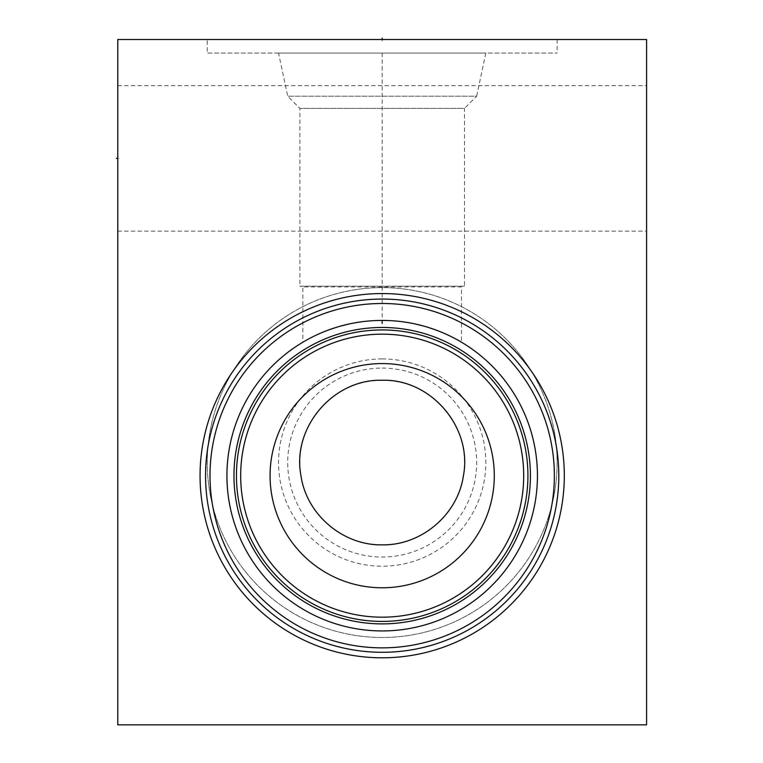 <?xml version="1.0" encoding="UTF-8"?>
<svg xmlns="http://www.w3.org/2000/svg" width="763" height="763" viewBox="0 0 763 763"><rect width="100%" height="100%" fill="white"/><g stroke="black" fill="none" stroke-linecap="round" stroke-linejoin="round"><path stroke-width="0.57" stroke-dasharray="3.81 2.86" d="M117.779 39.514L117.779 724.85L646.585 724.85L646.585 39.514L117.779 39.514M382.187 287.632A174.927 174.927 0 0 0 207.25 462.559A174.927 174.927 0 0 0 382.187 637.486A174.927 174.927 0 0 0 557.114 462.559A174.927 174.927 0 0 0 382.187 287.632A174.927 174.927 0 0 1 557.114 462.559A174.927 174.927 0 0 1 382.187 637.486A174.927 174.927 0 0 1 207.25 462.559A174.927 174.927 0 0 1 382.187 287.632M117.779 158.389L117.779 231.16L117.779 158.389L119.142 158.389M207.25 39.514L557.114 39.514L207.25 39.514L207.25 53.057L557.114 53.057L207.25 53.057M646.585 158.389L646.585 231.16L646.585 158.389M200.059 475.673A182.119 182.119 0 0 1 382.187 293.555A182.119 182.119 0 0 1 564.305 475.673A182.119 182.119 0 0 1 382.187 657.801A182.119 182.119 0 0 1 200.059 475.673M210.006 475.673A172.18 172.18 0 0 0 382.187 647.854A172.18 172.18 0 0 0 554.367 475.673A172.18 172.18 0 0 0 382.187 303.493A172.18 172.18 0 0 0 210.006 475.673M226.926 475.673A155.261 155.261 0 0 0 382.187 630.934A155.261 155.261 0 0 0 537.438 475.673A155.261 155.261 0 0 0 382.187 320.422A155.261 155.261 0 0 0 226.926 475.673M278.533 53.057L485.831 53.057L278.533 53.057L287.708 96.205L299.897 108.394L299.897 286.154L464.467 286.154L461.501 286.945L302.863 286.945L461.501 286.945L461.501 342.215L460.928 341.872M460.394 341.557L458.468 340.451L460.394 341.557M458.401 340.412L456.989 339.63L458.401 340.412M456.703 339.468L455.759 338.963L456.694 339.468M455.311 338.715L453.336 337.685L455.311 338.715M451.067 336.54L448.52 335.31L451.067 336.54M447.957 335.043L445.697 334.003L447.967 335.043M442.941 332.802L435.482 329.854L442.941 332.802M428.014 327.337L423.961 326.144L428.014 327.337M415.52 324.037L411.19 323.15L415.52 324.037M406.793 322.377L406.307 322.301L406.793 322.377M402.359 321.738L397.904 321.213L402.359 321.738M393.431 320.822L388.939 320.565L393.431 320.822M384.438 320.431L379.936 320.431L384.438 320.431M375.425 320.565L370.932 320.822L375.425 320.565M366.459 321.213L362.005 321.738L366.459 321.213M353.183 323.15L348.844 324.037L353.183 323.15M340.403 326.144L336.349 327.337L340.403 326.144M328.882 329.854L321.433 332.802L328.882 329.854M318.667 334.003L316.397 335.043L318.667 334.003M315.844 335.31L313.297 336.54L315.844 335.31M311.027 337.685L309.063 338.715L311.027 337.685M308.595 338.963L307.67 339.468L308.605 338.963M307.375 339.63L305.973 340.412L307.375 339.63M236.444 475.673A145.743 145.743 0 0 1 382.187 329.94A145.743 145.743 0 0 1 527.92 475.673M270.073 475.673A112.104 112.104 0 0 1 382.187 363.57A112.104 112.104 0 0 1 494.29 475.673A112.104 112.104 0 0 1 382.187 587.787A112.104 112.104 0 0 1 270.073 475.673M382.187 380.279A82.28 82.28 0 0 0 299.897 462.559A82.28 82.28 0 0 0 382.187 544.849A82.28 82.28 0 0 0 464.467 462.559A82.28 82.28 0 0 0 382.187 380.279M382.187 368.09A94.478 94.478 0 0 1 476.656 462.559A94.478 94.478 0 0 1 382.187 557.038A94.478 94.478 0 0 1 287.708 462.559A94.478 94.478 0 0 1 382.187 368.09M382.187 358.915A103.644 103.644 0 0 0 278.533 462.559A103.644 103.644 0 0 0 382.187 566.213A103.644 103.644 0 0 0 485.831 462.559A103.644 103.644 0 0 0 382.187 358.915M485.831 53.057L476.656 96.205L287.708 96.205L476.656 96.205L464.467 108.394L299.897 108.394L464.467 108.394L464.467 286.154L299.897 286.154L302.863 286.945L302.863 342.215M557.114 39.514L557.114 53.057M117.779 281.499L117.779 111.942L117.779 281.499M117.779 170.902L117.779 145.523M117.779 210.788L117.779 185.409M117.779 225.295L117.779 250.674M117.779 326.822L117.779 305.066M117.779 352.21L117.779 363.083M117.779 394.509L117.779 372.754L117.779 394.509M117.779 425.935L117.779 409.016M117.779 463.408L117.779 441.653M117.779 477.915L117.779 499.67M117.779 514.176L117.779 525.049M117.779 546.804L117.779 548.015L117.779 546.804M117.779 584.277L117.779 566.146L117.779 584.277M117.779 598.783L117.779 620.538M117.779 395.72L117.779 366.707M117.779 371.543L117.779 390.885M117.779 410.227L117.779 435.606M117.779 191.446L117.779 172.114L117.779 191.446M117.779 201.117L117.779 226.506L117.779 201.117M117.779 276.063L117.779 247.05M117.779 251.885L117.779 271.227M117.779 290.56L117.779 319.573M117.779 355.835L117.779 334.08L117.779 355.835M117.779 348.586L117.779 334.08M117.779 492.421L117.779 517.8L117.779 492.421M117.779 560.109L117.779 538.344L117.779 560.109M117.779 552.851L117.779 538.344M117.779 574.606L117.779 593.948L117.779 574.606M117.779 117.779L117.779 92.399M382.187 40.887L382.187 39.514L382.187 40.887M382.187 53.057L382.187 320.422M117.779 85.628L646.585 85.628M117.779 231.16L646.585 231.16"/><path stroke-width="1.14" d="M117.779 39.514L117.779 724.85L646.585 724.85L646.585 39.514L117.779 39.514M200.059 475.673A182.119 182.119 0 0 1 382.187 293.555A182.119 182.119 0 0 1 564.305 475.673A182.119 182.119 0 0 1 382.187 657.801A182.119 182.119 0 0 1 200.059 475.673M205.562 475.673A176.625 176.625 0 0 1 382.187 299.058A176.625 176.625 0 0 1 558.802 475.673A176.625 176.625 0 0 1 382.187 652.298A176.625 176.625 0 0 1 205.562 475.673M210.006 475.673A172.18 172.18 0 0 1 382.187 303.493A172.18 172.18 0 0 1 554.367 475.673A172.18 172.18 0 0 1 382.187 647.854A172.18 172.18 0 0 1 210.006 475.673M226.926 475.673A155.261 155.261 0 0 1 382.187 320.422A155.261 155.261 0 0 1 537.438 475.673A155.261 155.261 0 0 1 382.187 630.934A155.261 155.261 0 0 1 226.926 475.673M453.336 337.685L451.067 336.54L453.336 337.685M448.52 335.31L447.957 335.043L448.52 335.31M445.697 334.003L442.941 332.802L445.697 334.003M435.482 329.854L428.014 327.337L435.482 329.854M423.961 326.144L415.52 324.037L423.961 326.144M411.19 323.15L406.793 322.377L411.19 323.15M406.307 322.301L402.359 321.738L406.278 322.301M397.904 321.213L393.431 320.822L397.904 321.213M388.939 320.565L384.438 320.431L388.939 320.565M379.936 320.431L375.425 320.565L379.936 320.431M370.932 320.822L366.459 321.213L370.932 320.822M362.005 321.738L358.095 322.301L362.005 321.738M357.58 322.377L353.183 323.15L357.58 322.377M348.844 324.037L340.403 326.144L348.844 324.037M336.349 327.337L328.882 329.854L336.349 327.337M321.433 332.802L318.667 334.003L321.433 332.802M313.297 336.54L311.027 337.685L313.297 336.54M460.928 341.872L461.501 342.215M236.444 475.673A145.743 145.743 0 0 0 382.187 621.416A145.743 145.743 0 0 0 527.92 475.673A145.743 145.743 0 0 0 382.187 329.94A145.743 145.743 0 0 0 236.444 475.673A145.743 145.743 0 0 0 382.187 621.416A145.743 145.743 0 0 0 527.92 475.673M240.679 475.673A141.508 141.508 0 0 0 382.187 617.181A141.508 141.508 0 0 0 523.695 475.673A141.508 141.508 0 0 0 382.187 334.165A141.508 141.508 0 0 0 240.679 475.673M270.073 475.673A112.104 112.104 0 0 1 382.187 363.57A112.104 112.104 0 0 1 494.29 475.673A112.104 112.104 0 0 1 382.187 587.787A112.104 112.104 0 0 1 270.073 475.673M300.956 475.673C306.468 514.672 343.159 545.659 382.187 544.849C421.224 545.65 457.886 514.691 463.418 475.673C472.755 427.518 430.904 378.686 382.187 380.279C333.45 378.696 291.628 427.509 300.956 475.673M117.779 158.389L116.415 158.389M382.187 39.514L382.187 38.15L382.187 39.514M382.187 320.422L382.187 323.483M233.964 475.673A148.213 148.213 0 0 1 382.187 327.461A148.213 148.213 0 0 1 530.399 475.673A148.213 148.213 0 0 1 382.187 623.896A148.213 148.213 0 0 1 233.964 475.673"/></g></svg>
